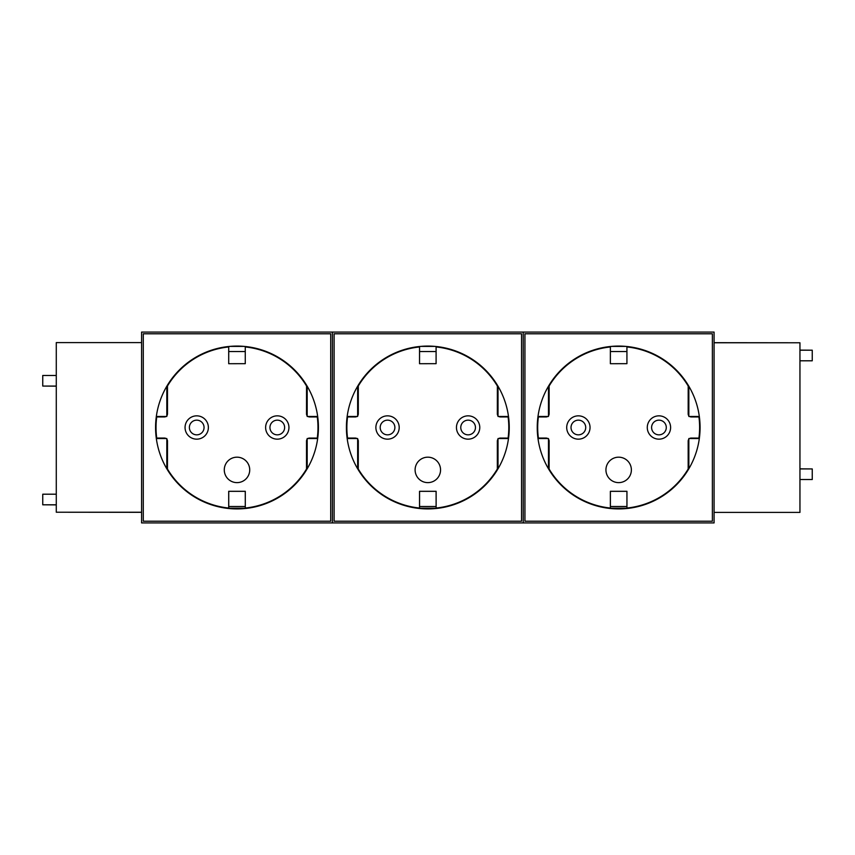 <?xml version="1.0" encoding="UTF-8"?>
<svg xmlns="http://www.w3.org/2000/svg" width="855" height="855" viewBox="0 0 855 855"><rect width="100%" height="100%" fill="white"/><g stroke="black" fill="none" stroke-linecap="round" stroke-linejoin="round"><path stroke-width="1.28" d="M578.375 434.842A7.342 7.342 0 0 1 571.022 427.5A7.342 7.342 0 0 1 578.375 420.158A7.342 7.342 0 0 1 585.718 427.5A7.342 7.342 0 0 1 578.375 434.842M658.938 434.842A7.342 7.342 0 0 1 651.596 427.5A7.342 7.342 0 0 1 658.938 420.158A7.342 7.342 0 0 1 666.291 427.5A7.342 7.342 0 0 1 658.938 434.842M549.081 448.715L548.472 448.715M549.081 448.747L548.472 448.747M688.232 406.285L688.841 406.285M688.232 406.253L688.841 406.253M610.385 506.513L626.929 506.513M627.143 508.223L610.171 508.223M626.929 351.523L610.385 351.523M611.378 346.403L625.935 346.403M623.69 346.232L613.623 346.232M610.171 508.394L627.143 508.394M537.239 427.5A81.417 81.417 0 0 0 618.657 508.917A81.417 81.417 0 0 0 700.074 427.5A81.417 81.417 0 0 0 618.657 346.083A81.417 81.417 0 0 0 537.239 427.5M714.075 522.918L714.075 332.082L523.239 332.082L523.239 522.918L714.075 522.918M548.472 386.225L548.472 416.471L537.987 416.471M537.987 438.53L548.472 438.53L548.472 468.775M688.841 386.225L688.841 416.471L699.326 416.471M699.326 438.53L688.841 438.53L688.841 468.775M549.102 387.219L548.472 387.219M548.472 399.937L549.102 399.937M549.102 446.588L548.472 446.588M548.472 459.306L549.102 459.306M688.211 408.412L688.841 408.412M688.841 395.694L688.211 395.694M688.211 467.781L688.841 467.781M688.841 455.063L688.211 455.063M610.171 346.948L610.171 346.521A81.417 81.417 0 0 0 549.156 385.092L549.647 385.092M688.2 452.947L688.841 452.947M688.841 410.539L688.2 410.539M688.2 393.578L688.841 393.578M549.113 402.053L548.472 402.053M548.472 444.461L549.113 444.461M549.113 461.422L548.472 461.422M524.938 333.781L712.375 333.781L712.375 521.219L524.938 521.219L524.938 333.781M622.9 457.917A12.718 12.718 0 0 1 622.9 481.899M631.375 469.908A12.718 12.718 0 0 1 618.657 482.626A12.718 12.718 0 0 1 605.939 469.908A12.718 12.718 0 0 1 618.657 457.179A12.718 12.718 0 0 1 631.375 469.908M547.724 416.471A2.993 2.993 0 0 1 546.142 416.93L538.383 416.93A80.969 80.969 0 0 0 538.383 438.07L546.142 438.07A2.993 2.993 0 0 1 547.724 438.53M547.67 416.471A2.971 2.971 0 0 1 546.142 416.898L538.361 416.898A81.001 81.001 0 0 0 538.361 438.102L546.142 438.07A2.971 2.971 0 0 1 547.67 438.53M689.59 438.53A2.993 2.993 0 0 1 691.171 438.07L698.952 438.102A81.001 81.001 0 0 0 698.952 416.898L691.171 416.898A2.993 2.993 0 0 1 689.59 416.471M590.036 427.5A11.66 11.66 0 0 1 578.375 439.16A11.66 11.66 0 0 1 566.705 427.5A11.66 11.66 0 0 1 578.375 415.84A11.66 11.66 0 0 1 590.036 427.5M670.609 427.5A11.66 11.66 0 0 1 658.938 439.16A11.66 11.66 0 0 1 647.278 427.5A11.66 11.66 0 0 1 658.938 415.84A11.66 11.66 0 0 1 670.609 427.5M548.472 439.192A2.993 2.993 0 0 1 549.134 441.073L549.113 469.021A80.969 80.969 0 0 0 610.363 508.041L610.363 491.294L626.95 491.294L626.95 508.041A80.969 80.969 0 0 0 688.179 469.01L688.179 441.073A2.993 2.993 0 0 1 688.841 439.192M688.841 415.808A2.993 2.993 0 0 1 688.179 413.927L688.2 385.979A81.001 81.001 0 0 0 626.929 346.927L626.929 363.674L610.363 363.706L610.363 346.959A80.969 80.969 0 0 0 549.134 385.99L549.134 413.927L549.134 385.99A81.001 81.001 0 0 1 610.385 346.927L610.363 363.706L626.929 363.674L626.929 346.927M688.179 469.01L688.179 441.073M688.179 413.927L688.2 385.979M548.472 439.235A2.971 2.971 0 0 1 549.113 441.073L549.113 469.021A81.001 81.001 0 0 0 610.385 508.073L610.363 508.041M698.93 438.07A80.969 80.969 0 0 0 698.93 416.93L691.171 416.93A2.971 2.971 0 0 1 689.643 416.471M688.179 385.99A80.969 80.969 0 0 0 626.95 346.959M548.472 415.765A2.971 2.971 0 0 0 549.113 413.927A2.993 2.993 0 0 1 548.472 415.808M626.95 508.041L626.929 491.326L610.385 491.326L610.385 508.073M688.2 413.927A2.971 2.971 0 0 0 688.841 415.765M689.643 438.53A2.971 2.971 0 0 1 691.171 438.102L698.952 438.102M688.841 439.235A2.971 2.971 0 0 0 688.2 441.073M626.929 508.073A81.001 81.001 0 0 0 688.2 469.021M799.949 468.935L812.25 468.935L799.949 468.85M799.949 350.197L812.25 350.197L799.949 350.112M714.075 342.78L799.949 342.78L714.075 342.684M812.25 468.935L812.25 479.537L799.949 479.537M812.25 350.197L812.25 360.799L799.949 360.799M799.949 342.78L799.949 512.402L714.075 512.402M56.28 386.065L42.75 386.065L56.28 386.15M56.28 504.803L42.75 504.803L56.28 504.888M141.588 512.22L56.28 512.22L141.588 512.316M42.75 386.065L42.75 375.463L56.28 375.463M42.75 504.803L42.75 494.201L56.28 494.201M56.28 512.22L56.28 342.599L141.588 342.599M436.307 508.052L436.307 508.479A81.417 81.417 0 0 0 497.332 469.908L496.841 469.908M346.414 427.5A81.417 81.417 0 0 0 427.831 508.917A81.417 81.417 0 0 0 509.249 427.5A81.417 81.417 0 0 0 427.831 346.083A81.417 81.417 0 0 0 346.414 427.5M523.239 522.918L523.239 332.082L332.413 332.082L332.413 522.918L523.239 522.918M357.647 386.225L357.647 416.471L347.162 416.471M347.162 438.53L357.647 438.53L357.647 468.775M498.016 386.225L498.016 416.471L508.501 416.471M508.501 438.53L498.016 438.53L498.016 468.775M358.277 387.219L357.647 387.219M357.647 399.937L358.277 399.937M358.277 446.588L357.647 446.588M357.647 459.306L358.277 459.306M497.386 408.412L498.016 408.412M498.016 395.694L497.386 395.694M497.386 467.781L498.016 467.781M498.016 455.063L497.386 455.063M497.375 452.947L498.016 452.947M498.016 410.539L497.375 410.539M497.375 393.578L498.016 393.578M358.277 402.053L357.647 402.053M357.647 444.461L358.277 444.461M358.277 461.422L357.647 461.422M334.113 333.781L521.55 333.781L521.55 521.219L334.113 521.219L334.113 333.781M432.074 457.917A12.718 12.718 0 0 1 432.074 481.899M440.549 469.908A12.718 12.718 0 0 1 427.831 482.626A12.718 12.718 0 0 1 415.103 469.908A12.718 12.718 0 0 1 427.831 457.179A12.718 12.718 0 0 1 440.549 469.908M356.898 416.471A2.993 2.993 0 0 1 355.317 416.93L347.558 416.93A80.969 80.969 0 0 0 347.558 438.07L355.317 438.07A2.993 2.993 0 0 1 356.898 438.53M347.558 416.93L347.525 416.898A81.001 81.001 0 0 0 347.525 438.102L347.558 438.07M498.764 438.53A2.993 2.993 0 0 1 500.346 438.07L508.127 438.102A81.001 81.001 0 0 0 508.127 416.898L500.346 416.898A2.993 2.993 0 0 1 498.764 416.471M399.2 427.5A11.66 11.66 0 0 1 387.539 439.16A11.66 11.66 0 0 1 375.879 427.5A11.66 11.66 0 0 1 387.539 415.84A11.66 11.66 0 0 1 399.2 427.5M479.773 427.5A11.66 11.66 0 0 1 468.113 439.16A11.66 11.66 0 0 1 456.452 427.5A11.66 11.66 0 0 1 468.113 415.84A11.66 11.66 0 0 1 479.773 427.5M357.647 439.192A2.993 2.993 0 0 1 358.309 441.073L358.277 469.021A80.969 80.969 0 0 0 419.527 508.041L419.527 491.294L436.125 491.294L436.125 508.041A80.969 80.969 0 0 0 497.343 469.01L497.343 441.073A2.993 2.993 0 0 1 498.016 439.192M498.016 415.808A2.993 2.993 0 0 1 497.343 413.927L497.375 385.979A81.001 81.001 0 0 0 436.093 346.927L436.093 363.674L419.527 363.706L419.527 346.959A80.969 80.969 0 0 0 358.309 385.99L358.309 413.927L358.309 385.99A81.001 81.001 0 0 1 419.559 346.927L419.527 363.706L436.093 363.674L436.093 346.927M497.343 469.01L497.343 441.073M497.343 413.927L497.375 385.979M357.647 439.235A2.971 2.971 0 0 1 358.277 441.073L358.277 469.021A81.001 81.001 0 0 0 419.559 508.073L419.527 508.041M508.105 438.07A80.969 80.969 0 0 0 508.105 416.93L500.346 416.93A2.971 2.971 0 0 1 498.818 416.471M497.343 385.99A80.969 80.969 0 0 0 436.125 346.959M357.647 415.765A2.971 2.971 0 0 0 358.277 413.927A2.993 2.993 0 0 1 357.647 415.808M436.125 508.041L436.093 491.326L419.559 491.326L419.559 508.073M356.845 438.53A2.971 2.971 0 0 0 355.317 438.102L347.525 438.102M347.525 416.898L355.317 416.898A2.971 2.971 0 0 0 356.845 416.471M497.375 413.927A2.971 2.971 0 0 0 498.016 415.765M498.818 438.53A2.971 2.971 0 0 1 500.346 438.102L508.127 438.102M498.016 439.235A2.971 2.971 0 0 0 497.375 441.073M436.093 508.073A81.001 81.001 0 0 0 497.375 469.021M245.481 508.052L245.481 508.479A81.417 81.417 0 0 0 306.507 469.908L306.005 469.908M155.578 427.5A81.417 81.417 0 0 0 236.995 508.917A81.417 81.417 0 0 0 318.423 427.5A81.417 81.417 0 0 0 236.995 346.083A81.417 81.417 0 0 0 155.578 427.5M332.413 522.918L332.413 332.082L141.588 332.082L141.588 522.918L332.413 522.918M166.821 386.225L166.821 416.471L156.326 416.471M156.326 438.53L166.821 438.53L166.821 468.775M307.18 386.225L307.18 416.471L317.675 416.471M317.675 438.53L307.18 438.53L307.18 468.775M167.452 387.219L166.821 387.219M166.821 399.937L167.452 399.937M167.452 446.588L166.821 446.588M166.821 459.306L167.452 459.306M306.55 408.412L307.18 408.412M307.18 395.694L306.55 395.694M306.55 467.781L307.18 467.781M307.18 455.063L306.55 455.063M306.55 452.947L307.18 452.947M307.18 410.539L306.55 410.539M306.55 393.578L307.18 393.578M167.452 402.053L166.821 402.053M166.821 444.461L167.452 444.461M167.452 461.422L166.821 461.422M143.287 333.781L330.714 333.781L330.714 521.219L143.287 521.219L143.287 333.781M241.238 457.917A12.718 12.718 0 0 1 241.238 481.899M249.724 469.908A12.718 12.718 0 0 1 236.995 482.626A12.718 12.718 0 0 1 224.277 469.908A12.718 12.718 0 0 1 236.995 457.179A12.718 12.718 0 0 1 249.724 469.908M166.073 416.471A2.993 2.993 0 0 1 164.481 416.93L156.721 416.93A80.969 80.969 0 0 0 156.721 438.07L164.481 438.07A2.993 2.993 0 0 1 166.073 438.53M156.721 416.93L156.7 416.898A81.001 81.001 0 0 0 156.7 438.102L156.721 438.07M307.928 438.53A2.993 2.993 0 0 1 309.51 438.07L317.301 438.102A81.001 81.001 0 0 0 317.301 416.898L309.51 416.898A2.993 2.993 0 0 1 307.928 416.471M208.374 427.5A11.66 11.66 0 0 1 196.714 439.16A11.66 11.66 0 0 1 185.054 427.5A11.66 11.66 0 0 1 196.714 415.84A11.66 11.66 0 0 1 208.374 427.5M288.947 427.5A11.66 11.66 0 0 1 277.287 439.16A11.66 11.66 0 0 1 265.627 427.5A11.66 11.66 0 0 1 277.287 415.84A11.66 11.66 0 0 1 288.947 427.5M166.821 439.192A2.993 2.993 0 0 1 167.484 441.073L167.452 469.021A80.969 80.969 0 0 0 228.702 508.041L228.702 491.294L245.3 491.294L245.3 508.041A80.969 80.969 0 0 0 306.518 469.01L306.518 441.073A2.993 2.993 0 0 1 307.18 439.192M307.18 415.808A2.993 2.993 0 0 1 306.518 413.927L306.55 385.979A81.001 81.001 0 0 0 245.267 346.927L245.267 363.674L228.702 363.706L228.702 346.959A80.969 80.969 0 0 0 167.484 385.99L167.484 413.927L167.484 385.99A81.001 81.001 0 0 1 228.734 346.927L228.702 363.706L245.267 363.674L245.267 346.927M306.518 469.01L306.518 441.073M306.518 413.927L306.55 385.979M166.821 439.235A2.971 2.971 0 0 1 167.452 441.073L167.452 469.021A81.001 81.001 0 0 0 228.734 508.073L228.702 508.041M317.28 438.07A80.969 80.969 0 0 0 317.28 416.93L309.51 416.93A2.971 2.971 0 0 1 307.982 416.471M306.518 385.99A80.969 80.969 0 0 0 245.3 346.959M166.821 415.765A2.971 2.971 0 0 0 167.452 413.927A2.993 2.993 0 0 1 166.821 415.808M245.3 508.041L245.267 491.326L228.734 491.326L228.734 508.073M166.02 438.53A2.971 2.971 0 0 0 164.481 438.102L156.7 438.102M156.7 416.898L164.481 416.898A2.971 2.971 0 0 0 166.02 416.471M306.55 413.927A2.971 2.971 0 0 0 307.18 415.765M307.982 438.53A2.971 2.971 0 0 1 309.51 438.102L317.301 438.102M307.18 439.235A2.971 2.971 0 0 0 306.55 441.073M245.267 508.073A81.001 81.001 0 0 0 306.55 469.021M387.539 434.842A7.342 7.342 0 0 1 380.197 427.5A7.342 7.342 0 0 1 387.539 420.158A7.342 7.342 0 0 1 394.882 427.5A7.342 7.342 0 0 1 387.539 434.842M468.113 434.842A7.342 7.342 0 0 1 460.77 427.5A7.342 7.342 0 0 1 468.113 420.158A7.342 7.342 0 0 1 475.455 427.5A7.342 7.342 0 0 1 468.113 434.842M358.256 448.715L357.647 448.715M358.256 448.747L357.647 448.747M497.407 406.285L498.016 406.285M497.407 406.253L498.016 406.253M419.559 506.513L436.093 506.513M436.307 508.223L419.345 508.223M436.093 351.523L419.559 351.523M420.553 346.403L435.11 346.403M432.865 346.232L422.798 346.232M419.345 508.394L436.307 508.394M196.714 434.842A7.342 7.342 0 0 1 189.372 427.5A7.342 7.342 0 0 1 196.714 420.158A7.342 7.342 0 0 1 204.056 427.5A7.342 7.342 0 0 1 196.714 434.842M277.287 434.842A7.342 7.342 0 0 1 269.945 427.5A7.342 7.342 0 0 1 277.287 420.158A7.342 7.342 0 0 1 284.63 427.5A7.342 7.342 0 0 1 277.287 434.842M167.43 448.715L166.821 448.715M167.43 448.747L166.821 448.747M306.571 406.285L307.18 406.285M306.571 406.253L307.18 406.253M228.734 506.513L245.267 506.513M245.481 508.223L228.52 508.223M245.267 351.523L228.734 351.523M229.717 346.403L244.284 346.403M242.029 346.232L231.962 346.232M228.52 508.394L245.481 508.394"/></g></svg>

